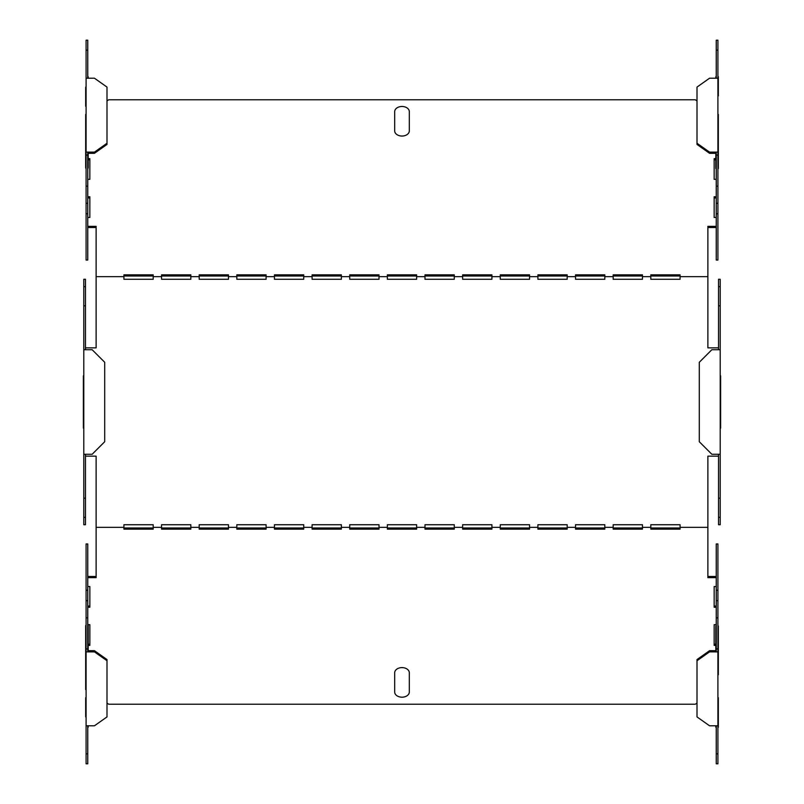 <?xml version="1.0" encoding="UTF-8"?>
<svg xmlns="http://www.w3.org/2000/svg" width="804" height="804" viewBox="0 0 804 804"><rect width="100%" height="100%" fill="white"/><g stroke="black" fill="none" stroke-linecap="round" stroke-linejoin="round"><path stroke-width="1.21" d="M85.666 655.119L85.666 625.552L85.666 655.119M85.666 689.571L85.666 637.823L85.666 689.571M85.666 716.917L85.666 697.701L85.666 716.917M83.375 428.14L83.375 375.86L83.375 428.14M83.375 416.221L83.375 387.779C83.375 379.186 83.375 379.186 83.375 387.779L83.375 416.221C83.375 424.813 83.375 424.813 83.375 416.221M85.666 168.096L85.666 148.881L85.666 168.096M85.666 87.083L85.666 106.299L85.666 87.083M718.334 168.538L718.334 148.438L718.334 168.538M718.334 166.177L718.334 114.429L718.334 166.177M718.334 95.947L718.334 76.732L718.334 95.947M720.625 416.221L720.625 387.779C720.625 379.186 720.625 379.186 720.625 387.779L720.625 416.221C720.625 424.813 720.625 424.813 720.625 416.221M720.625 428.14L720.625 375.86L720.625 428.14M718.334 646.104L718.334 625.994L718.334 646.104M718.334 674.787L718.334 637.823L718.334 674.787M718.334 697.701L718.334 727.268L718.334 697.701M85.666 166.177L85.666 114.429L85.666 166.177M88.179 650.687L88.179 625.552L88.179 650.687M88.179 725.791L88.179 727.268L88.179 725.791M88.179 168.096L88.179 153.313L88.179 168.096M88.179 76.732L88.179 78.209L88.179 76.732M88.179 166.177L88.179 153.313L88.179 166.177M715.821 168.538L715.821 153.313L715.821 168.538M715.821 166.177L715.821 153.313L715.821 166.177M715.821 78.209L715.821 76.732L715.821 78.209M715.821 646.104L715.821 625.994L715.821 646.104M715.821 650.687L715.821 637.823L715.821 650.687M715.821 727.268L715.821 725.791L715.821 727.268M409.316 130.871L409.316 111.655A7.316 5.176 0 0 0 402 106.48A7.316 5.176 0 0 0 394.684 111.655L394.684 130.871A7.316 5.176 0 0 0 402 136.047A7.316 5.176 0 0 0 409.316 130.871M394.684 692.013A7.316 5.176 180 0 0 402 697.189A7.316 5.176 180 0 0 409.316 692.013L409.316 672.787A7.316 5.176 180 0 0 402 667.611A7.316 5.176 180 0 0 394.684 672.787L394.684 692.013M85.465 347.851L96.118 347.851L96.118 276.666L123.927 276.666L123.927 279.269L153.192 279.269L153.192 276.666L161.554 276.666L161.554 279.269L190.829 279.269L190.829 276.666L199.191 276.666L199.191 279.269L228.467 279.269L228.467 276.666L236.828 276.666L236.828 279.269L266.094 279.269L266.094 276.666L274.455 276.666L274.455 279.269L303.731 279.269L303.731 276.666L312.093 276.666L312.093 279.269L341.368 279.269L341.368 276.666L349.73 276.666L349.73 279.269L379.006 279.269L379.006 276.666L387.367 276.666L387.367 274.837L416.633 274.837L416.633 276.666L424.994 276.666L424.994 279.269L454.27 279.269L454.27 276.666L462.632 276.666L462.632 279.269L491.907 279.269L491.907 276.666L500.269 276.666L500.269 279.269L529.545 279.269L529.545 276.666L537.906 276.666L537.906 279.269L567.172 279.269L567.172 276.666L575.533 276.666L575.533 279.269L604.809 279.269L604.809 276.666L613.171 276.666L613.171 279.269L642.446 279.269L642.446 276.666L650.808 276.666L650.808 279.269L680.073 279.269L680.073 276.666L707.882 276.666L707.882 347.851L718.535 347.851M85.465 456.149L96.118 456.149L96.118 527.334L123.927 527.334L123.927 524.731L153.192 524.731L153.192 527.334L161.554 527.334L161.554 524.731L190.829 524.731L190.829 527.334L199.191 527.334L199.191 524.731L228.467 524.731L228.467 527.334L236.828 527.334L236.828 524.731L266.094 524.731L266.094 527.334L274.455 527.334L274.455 524.731L303.731 524.731L303.731 527.334L312.093 527.334L312.093 524.731L341.368 524.731L341.368 527.334L349.73 527.334L349.73 524.731L379.006 524.731L379.006 527.334L387.367 527.334L387.367 524.731L416.633 524.731L416.633 527.334L424.994 527.334L424.994 524.731L454.27 524.731L454.27 527.334L462.632 527.334L462.632 524.731L491.907 524.731L491.907 527.334L500.269 527.334L500.269 524.731L529.545 524.731L529.545 527.334L537.906 527.334L537.906 524.731L567.172 524.731L567.172 527.334L575.533 527.334L575.533 524.731L604.809 524.731L604.809 527.334L613.171 527.334L613.171 524.731L642.446 524.731L642.446 527.334L650.808 527.334L650.808 524.731L680.073 524.731L680.073 527.334L707.882 527.334L707.882 456.149L718.535 456.149M387.367 276.666L387.367 279.269L416.633 279.269L416.633 276.666M650.808 276.013L680.073 276.013M613.171 276.013L642.446 276.013M575.533 276.013L604.809 276.013M537.906 276.013L567.172 276.013M500.269 276.013L529.545 276.013M462.632 276.013L491.907 276.013M424.994 276.013L454.27 276.013M387.367 276.013L416.633 276.013M349.73 276.013L379.006 276.013M312.093 276.013L341.368 276.013M274.455 276.013L303.731 276.013M236.828 276.013L266.094 276.013M199.191 276.013L228.467 276.013M161.554 276.013L190.829 276.013M123.927 276.013L153.192 276.013M87.757 227.522L96.118 227.522M87.757 197.955L89.837 197.955L89.837 217.472L89.847 196.769L87.757 196.769M87.757 159.815L89.837 159.815L89.837 179.322L89.847 158.629L87.757 158.629M716.243 159.815L714.163 159.815L714.153 158.629L714.153 179.322L714.163 159.815M716.243 196.769L714.153 196.769L714.153 217.472L714.163 197.955L716.243 197.955M716.243 227.522L707.882 227.522M707.882 276.666L707.882 226.336L716.243 226.336M714.153 217.472L716.243 217.472M714.153 179.322L716.243 179.322M716.243 158.629L714.153 158.629M106.992 100.962L108.661 99.786L695.339 99.786L697.008 100.962M87.757 179.322L89.847 179.322M87.757 217.472L89.847 217.472M96.118 276.666L96.118 226.336L87.757 226.336M153.192 276.666L153.192 274.837L123.927 274.837L123.927 276.666M190.829 276.666L190.829 274.837L161.554 274.837L161.554 276.666M228.467 276.666L228.467 274.837L199.191 274.837L199.191 276.666M266.094 276.666L266.094 274.837L236.828 274.837L236.828 276.666M303.731 276.666L303.731 274.837L274.455 274.837L274.455 276.666M341.368 276.666L341.368 274.837L312.093 274.837L312.093 276.666M379.006 276.666L379.006 274.837L349.73 274.837L349.73 276.666M454.27 276.666L454.27 274.837L424.994 274.837L424.994 276.666M491.907 276.666L491.907 274.837L462.632 274.837L462.632 276.666M529.545 276.666L529.545 274.837L500.269 274.837L500.269 276.666M567.172 276.666L567.172 274.837L537.906 274.837L537.906 276.666M604.809 276.666L604.809 274.837L575.533 274.837L575.533 276.666M642.446 276.666L642.446 274.837L613.171 274.837L613.171 276.666M680.073 276.666L680.073 274.837L650.808 274.837L650.808 276.666M190.829 527.334L190.829 529.163L161.554 529.163L161.554 527.334M123.927 527.334L123.927 529.163L153.192 529.163L153.192 527.334M87.757 577.664L96.118 577.664L96.118 527.334M228.467 527.334L228.467 529.163L199.191 529.163L199.191 527.334M266.094 527.334L266.094 529.163L236.828 529.163L236.828 527.334M303.731 527.334L303.731 529.163L274.455 529.163L274.455 527.334M341.368 527.334L341.368 529.163L312.093 529.163L312.093 527.334M379.006 527.334L379.006 529.163L349.73 529.163L349.73 527.334M416.633 527.334L416.633 529.163L387.367 529.163L387.367 527.334M567.172 527.334L567.172 529.163L537.906 529.163L537.906 527.334M500.269 527.334L500.269 529.163L529.545 529.163L529.545 527.334M462.632 527.334L462.632 529.163L491.907 529.163L491.907 527.334M424.994 527.334L424.994 529.163L454.27 529.163L454.27 527.334M642.446 527.334L642.446 529.163L613.171 529.163L613.171 527.334M575.533 527.334L575.533 529.163L604.809 529.163L604.809 527.334M707.882 527.334L707.882 577.664L716.243 577.664L716.243 583.563M650.808 527.334L650.808 529.163L680.073 529.163L680.073 527.334M714.163 606.045L714.163 586.528L714.153 607.231L714.163 606.045L716.243 606.045M714.153 607.231L716.243 607.231M716.243 576.478L707.882 576.478M161.554 527.987L190.829 527.987M199.191 527.987L228.467 527.987M236.828 527.987L266.094 527.987M274.455 527.987L303.731 527.987M312.093 527.987L341.368 527.987M349.73 527.987L379.006 527.987M387.367 527.987L416.633 527.987M424.994 527.987L454.27 527.987M462.632 527.987L491.907 527.987M500.269 527.987L529.545 527.987M537.906 527.987L567.172 527.987M575.533 527.987L604.809 527.987M613.171 527.987L642.446 527.987M650.808 527.987L680.073 527.987M716.243 644.185L714.163 644.185L714.163 624.678L714.153 645.371L716.243 645.371M87.757 645.371L89.847 645.371L89.847 624.678L89.837 644.185L87.757 644.185M87.757 607.231L89.847 607.231L89.847 586.528L89.837 606.045L87.757 606.045M96.118 576.478L87.757 576.478M123.927 527.987L153.192 527.987M714.163 644.185L714.153 645.371M718.535 305.821L718.535 279.269L720.213 279.269L720.213 305.821L718.535 305.821L718.535 349.73M720.213 349.73L720.213 454.27L711.852 454.27L699.299 441.728L699.299 362.272L711.852 349.73L720.213 349.73L720.213 305.821M720.213 517.334L718.535 517.334L718.535 524.731L720.213 524.731L720.213 454.27M717.912 590.236L717.912 543.946L716.243 543.946L716.243 600.688L717.912 600.688L717.912 590.236L716.243 590.236M717.912 651.873L717.912 725.791L709.55 725.791L697.008 716.917L697.008 660.737L709.55 651.873L717.912 651.873L717.912 600.688M717.912 753.881L717.912 763.8L716.243 763.8L716.243 753.881L717.912 753.881L717.912 725.791M716.243 624.678L714.153 624.678M716.243 78.209L716.243 40.2L717.912 40.2L717.912 203.311L716.243 203.311L716.243 153.313L709.55 153.313L697.008 144.439L697.008 87.083L709.55 78.209L717.912 78.209M717.912 213.763L717.912 260.054L716.243 260.054L716.243 213.763L717.912 213.763L717.912 203.311M714.163 197.955L714.153 196.769M89.847 586.528L87.757 586.528M89.847 624.678L87.757 624.678M89.837 606.045L89.847 607.231M89.837 644.185L89.847 645.371M86.088 227.522L86.088 220.437M86.088 152.127L86.088 260.054L87.757 260.054L87.757 153.313L94.45 153.313L106.992 144.439L106.992 143.263L94.45 152.127L86.088 152.127L86.088 40.2L87.757 40.2L87.757 50.119L86.088 50.119M89.837 197.955L89.847 196.769M85.465 454.27L85.465 498.178L83.787 498.178L83.787 279.269L85.465 279.269L85.465 286.666L83.787 286.666M83.787 498.178L83.787 524.731L85.465 524.731L85.465 498.178M89.847 158.629L89.837 159.815M83.787 305.821L85.465 305.821L85.465 286.666M85.465 305.821L85.465 349.73M718.535 517.334L718.535 454.27M716.243 586.528L714.153 586.528M106.992 703.038L108.661 704.214L695.339 704.214L697.008 703.038M716.243 213.763L716.243 203.311M716.243 753.881L716.243 725.791M717.912 648.908L716.243 648.908L716.243 650.687L709.55 650.687L697.008 659.561L697.008 660.737M716.243 648.908L716.243 600.688M709.55 651.873L709.55 650.687M717.912 152.127L709.55 152.127L697.008 143.263M717.912 155.092L716.243 155.092M709.55 152.127L709.55 153.313M87.757 78.209L87.757 50.119M94.45 651.873L106.992 660.737L106.992 716.917L94.45 725.791L86.088 725.791L86.088 651.873L94.45 651.873L94.45 650.687L87.757 650.687L87.757 648.908L86.088 648.908L86.088 651.873M106.992 660.737L106.992 659.561L94.45 650.687M83.787 349.73L92.148 349.73L104.701 362.272L104.701 441.728L92.148 454.27L83.787 454.27M106.992 143.263L106.992 87.083L94.45 78.209L86.088 78.209M94.45 152.127L94.45 153.313M86.088 155.092L87.757 155.092M87.757 590.236L86.088 590.236L86.088 543.946L87.757 543.946L87.757 600.688L86.088 600.688L86.088 648.908M87.757 648.908L87.757 600.688M87.757 725.791L87.757 763.8L86.088 763.8L86.088 725.791M86.088 590.236L86.088 600.688M87.757 617.864L86.088 617.864M87.757 753.881L86.088 753.881M716.243 617.864L717.912 617.864M87.757 186.136L86.088 186.136M86.088 203.311L87.757 203.311M86.088 213.763L87.757 213.763M717.912 50.119L716.243 50.119M716.243 186.136L717.912 186.136M718.535 286.666L720.213 286.666M720.213 498.178L718.535 498.178M83.787 517.334L85.465 517.334"/></g></svg>
